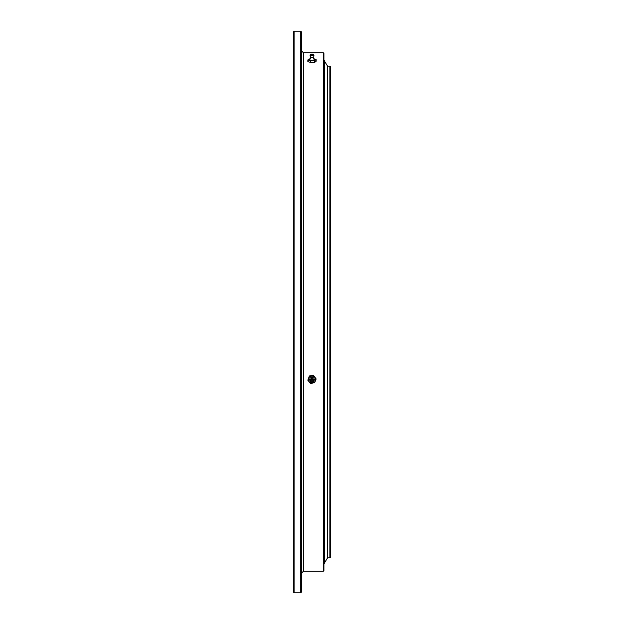<?xml version="1.0" encoding="UTF-8"?>
<svg xmlns="http://www.w3.org/2000/svg" width="624" height="624" viewBox="0 0 624 624"><rect width="100%" height="100%" fill="white"/><g stroke="black" fill="none" stroke-linecap="round" stroke-linejoin="round"><path stroke-width="0.94" d="M329.878 66.136L330.541 66.799L330.541 557.201L329.878 557.864L329.878 66.136L327.561 66.136L327.561 557.864L327.561 66.136L324.581 61.261M323.255 52.72L323.918 53.383L323.918 570.617L323.255 571.28L323.255 52.72L303.389 52.72L303.389 571.28L301.408 573.261M300.745 31.2L301.408 31.863L301.408 592.137L300.745 592.8L300.745 31.2L294.122 31.2L294.122 592.8L293.459 592.137L293.459 31.863L294.122 31.2M311.852 380.039A0.991 0.959 0 0 1 312.991 380.991A0.991 0.959 0 0 1 312.148 381.943A0.991 0.959 0 0 1 311.009 380.991A0.991 0.959 0 0 1 311.852 380.039M311.75 379.408A1.654 1.599 180 0 0 310.362 381.233A1.654 1.599 180 0 0 312.25 382.574A1.654 1.599 180 0 0 313.638 380.749A1.654 1.599 180 0 0 311.75 379.408M309.855 380.476A2.317 2.239 0 0 1 313.825 378.238A2.317 2.239 0 0 1 314.145 380.476M307.843 380.203L309.364 375.976L313.521 375.359L313.521 375.796L309.364 376.412L307.843 380.203L310.479 383.37L314.636 382.746L316.157 378.963L313.521 375.796M309.364 375.976L309.364 376.412M313.521 375.359L316.157 378.963M312.554 383.097A3.643 3.518 0 0 1 308.607 378.347A3.643 3.518 0 0 1 314.839 377.419A3.643 3.518 0 0 1 312.554 383.097M310.276 57.08A1.747 0.452 0 0 0 310.292 57.112A1.747 0.452 0 0 0 312.265 57.455A1.747 0.452 0 0 0 313.708 57.112A1.747 0.452 0 0 0 313.724 57.08L313.459 58.024L314.145 59.413A2.317 0.601 180 0 1 312.351 60.232A2.317 0.601 180 0 1 310.183 60.013A2.317 0.601 180 0 1 309.855 59.413L310.541 58.024L310.034 55.123A1.981 0.515 0 0 0 312.304 55.692A1.981 0.515 0 0 0 313.966 55.123L313.708 57.112M311.852 54.265L312.991 54.522L311.009 54.522L311.852 54.265M311.75 54.101A1.654 0.429 0 0 0 310.354 54.467A1.654 0.429 0 0 0 312.25 54.943A1.654 0.429 0 0 0 313.646 54.467A1.654 0.429 0 0 0 311.75 54.101M310.378 58.789L307.843 59.951L310.479 60.801L314.636 60.637L316.157 59.615L313.521 58.773M314.636 60.637L314.636 62.26L315.393 61.901L316.157 61.246L316.157 59.615M314.636 62.26L311.945 62.501A3.643 0.944 180 0 1 311.485 62.494M311.945 62.501L311.945 62.501A3.643 0.944 180 0 0 312.055 62.501L312.055 62.501A3.643 0.944 180 0 0 312.554 62.494L310.479 62.423L310.479 60.801M310.479 62.423L307.843 61.581L307.843 59.951M313.63 58.796A3.643 0.944 180 0 1 314.839 59.046A3.643 0.944 180 0 1 315.393 59.982A3.643 0.944 180 0 1 312.554 60.567A3.643 0.944 180 0 1 309.161 60.232A3.643 0.944 180 0 1 308.607 59.296A3.643 0.944 180 0 1 310.37 58.796M311.696 378.924A1.981 1.911 180 0 0 310.042 381.108A1.981 1.911 180 0 0 312.304 382.699A1.981 1.911 180 0 0 313.958 380.523A1.981 1.911 180 0 0 311.696 378.924M329.878 557.864L327.561 557.864L324.581 562.739M303.389 52.72L301.408 50.739M300.745 592.8L294.122 592.8M323.255 571.28L303.389 571.28M324.511 562.864L324.511 61.136M323.918 563.823L324.581 563.16M323.918 60.177L324.581 60.84M312.32 382.73C309.371 381.732 309.153 380.32 311.68 378.503C314.629 379.501 314.847 380.913 312.32 382.73M310.354 54.467L310.034 55.123M313.646 54.467L313.966 55.123"/></g></svg>
